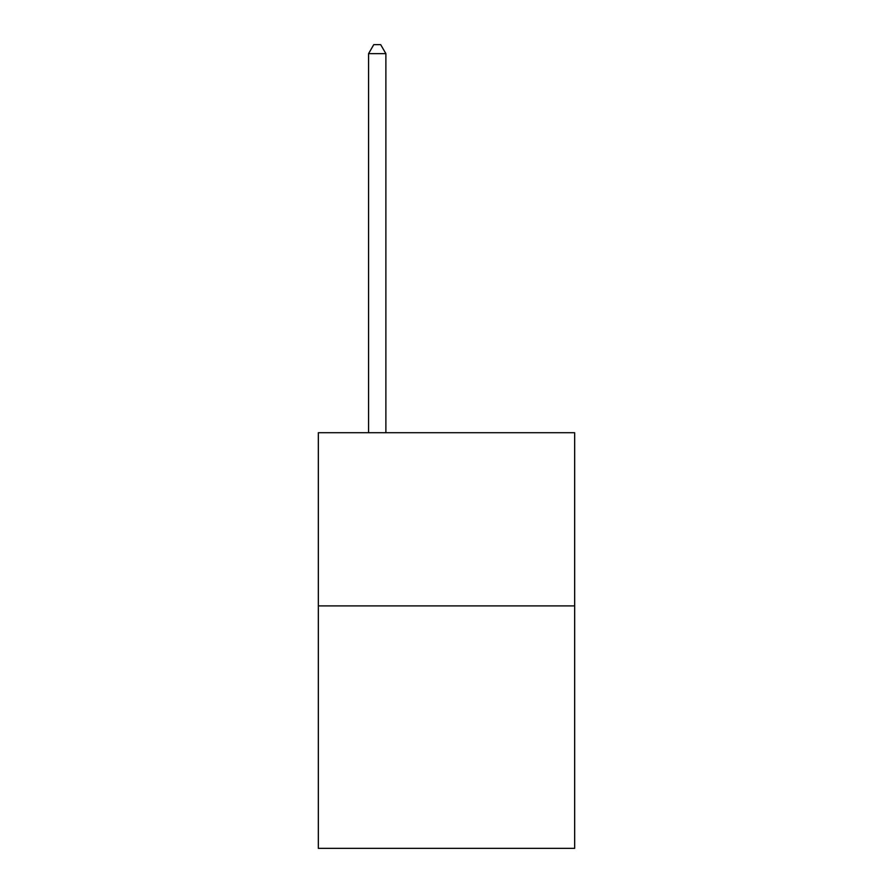 <?xml version="1.0" encoding="UTF-8"?>
<svg xmlns="http://www.w3.org/2000/svg" width="893" height="893" viewBox="0 0 893 893"><rect width="100%" height="100%" fill="white"/><g stroke="black" fill="none" stroke-linecap="round" stroke-linejoin="round"><path stroke-width="1.34" d="M574.657 605.9L574.657 848.35L318.343 848.35L318.343 432.714L574.657 432.714L574.657 605.9L318.343 605.9M385.888 432.714L385.888 53.658L368.563 53.658L368.563 432.714M368.563 53.658L373.765 44.65L380.686 44.65L385.888 53.658"/></g></svg>
